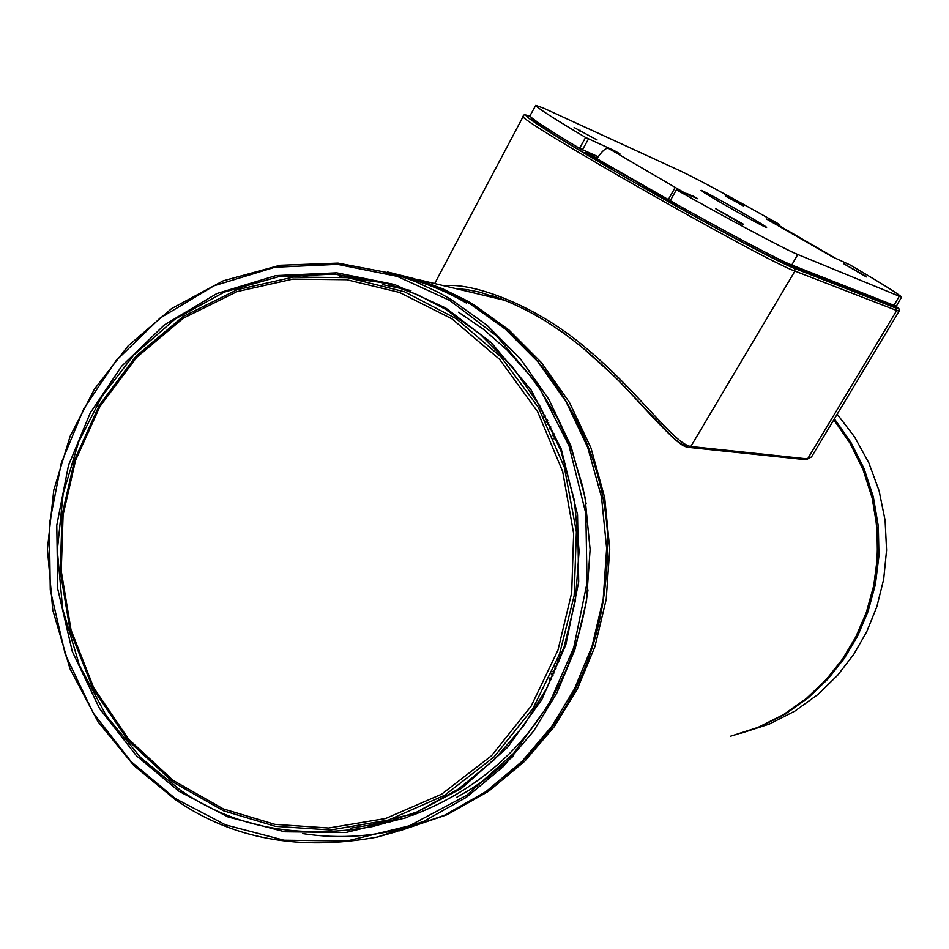 <?xml version="1.0" encoding="UTF-8"?>
<svg xmlns="http://www.w3.org/2000/svg" width="949" height="949" viewBox="0 0 949 949"><rect width="100%" height="100%" fill="white"/><g stroke="black" fill="none" stroke-linecap="round" stroke-linejoin="round"><path stroke-width="1.42" d="M757.385 249.967L758.132 248.614M779.141 225.613L779.722 224.593L778.192 223.679C730.339 196.811 697.906 179.302 680.872 171.164L543.587 108.127L535.746 105.327C536.482 107.403 553.101 118.115 585.604 137.475L614.098 150.511L619.899 153.821L608.463 148.4L685.415 193.371M693.6 196.918L691.999 195.423L697.871 198.768L676.388 189.8C731.371 220.785 787.409 250.595 797.765 254.486L901.55 297.156C899.949 294.89 882.831 284.166 850.197 264.996L830.944 256.171M535.746 105.327L529.945 115.825C530.586 118.067 547.122 128.922 579.542 148.364L598.167 156.751M674.525 188.697L668.31 199.598L670.219 200.761C725.178 231.722 781.3 261.307 791.763 264.996L893.982 305.353L896.461 305.958L901.55 297.156M866.567 276.574L843.708 263.751L866.366 276.93M743.672 206.04L725.285 195.992L743.672 206.04M743.411 224.225L715.57 208.65L743.114 224.735M597.111 139.989L574.121 127.534L597.111 139.989M765.487 227.119C757.516 223.834 699.437 190.808 701.062 190.381L702.367 190.82C711.287 194.652 767.86 226.858 766.59 227.463L765.487 227.119M836.247 258.697L771.703 221.342M766.389 219.1L779.675 224.569L779.105 225.589M596.862 158.72C601.951 151.152 605.818 147.712 608.463 148.4M686.613 193.43L693.814 196.55M831.016 256.052L766.448 218.994M347.749 277.666L404.547 291.782L456.398 318.769L501.036 356.966L538.391 407.453L564.37 467.359L576.387 531.95L574.145 595.758L559.519 654.11L533.03 708.298L494.085 756.911L444.642 795.274L388.568 820.019L330.679 829.984L275.459 826.354L223.501 810.778L172.955 782.071L128.127 740.552L92.978 688.701L70.143 630.658L60.261 571.215L62.124 514.655L74.674 459.66L99.289 405.282L136.098 356.041L183.287 316.408L237.274 289.682L293.514 277.072L347.749 277.666M346.658 279.718L399.493 292.434L452.032 318.9L499.625 359.363L537.62 411.688L562.674 471.546L573.647 533.575L571.689 592.781L557.965 650.112L531.155 706.127L491.523 755.736L441.57 794.218L385.614 818.513L328.615 828.014L274.89 824.361L223.312 808.916L173.145 780.422L128.637 739.224L93.737 687.74L71.068 630.112L61.258 571.096L63.097 514.939L75.564 460.348L100.001 406.362L136.549 357.476L183.406 318.14L236.989 291.616L292.814 279.113L346.658 279.718M445.472 309.255L480.348 334.333L512.341 366.646L539.862 405.982L561.013 451.166L574.347 500.277L579.104 550.918L575.391 600.563L564.074 647.028L546.577 688.654L523.718 725.641L494.168 759.758L458.248 789.165L417.026 811.953L372.222 826.638C298.152 839.628 234.178 827.457 180.322 790.137L140.76 757.693L106.217 715.653L79.36 665.154L62.646 608.867L57.32 550.444L63.168 493.705L78.672 441.89L101.745 396.646L133.762 355.045L175.114 319.078L224.32 292.09L278.591 276.705L334.25 274.083L387.572 283.704L417.797 294.854L445.472 309.255M179.147 791.371L228.068 816.97L284.724 831.787L345.792 832.522L406.516 817.67L461.807 788.168L507.632 747.278L541.832 699.52L565.794 644.881L578.7 581.927L577.538 514.773L561.239 449.007L531.286 390.241L491.25 342.613L445.674 307.974L394.582 284.522L336.717 272.838L275.862 275.613L216.847 293.549L164.319 324.949L121.638 366.219L90.25 412.957L68.482 465.449L56.786 525.272L57.735 588.902L72.326 651.595L99.515 708.464L136.395 755.712L179.147 791.371M175.15 799.497C231.983 838.963 299.469 851.467 377.595 837.006L423.859 821.312L466.327 797.338L503.267 766.602L533.599 731.098L557.039 692.64L574.999 649.294L586.506 601.002L590.112 549.459L584.952 496.979L570.954 446.137L548.89 399.399L520.289 358.71L487.074 325.305L451.297 299.599L439.458 292.885L415.116 281.45L393.515 273.727L338.046 263.122L279.967 265.281L223.193 280.833L171.591 308.591L128.139 345.875L94.437 389.149L70.155 436.208L53.785 490.099L47.45 549.186L52.788 610.124L70.048 668.891L97.949 721.655L133.916 765.594L175.15 799.497M449.826 300.465L496.813 336.136L538.107 385.211L569.02 445.781L585.841 513.587L587.04 582.828L573.718 647.752L549.008 704.075L513.717 753.281L466.457 795.404L409.446 825.772L346.859 841.028L283.941 840.209L225.589 824.895L175.221 798.489L131.223 761.739L93.263 713.067L65.303 654.502L50.285 589.97L49.312 524.465L61.353 462.875L83.749 408.829L116.039 360.691L159.966 318.164L214.035 285.791L274.819 267.262L337.5 264.356L397.145 276.337L449.826 300.465M387.643 271.983L413.396 278.472L430.478 284.415L450.787 293.324L469.838 303.668L505.319 329.078L537.905 361.771L565.995 401.569L587.68 447.311L601.5 497.062L606.648 548.427L603.22 598.914L592.046 646.257L574.548 688.784L551.666 726.507L522.069 761.359L485.971 791.608L444.429 815.298L399.102 830.933M302.589 833.578C339.612 839.355 376.907 836.591 414.464 825.31M513.29 756.139L486.588 778.548L469.85 789.77L456.683 797.314M395.887 820.066L372.981 824.135M393.811 818.382L411.51 814.278M326.48 273.68L303.075 276.289M361.901 279.848L384.891 282.921M466.386 303.028C442.602 289.077 416.137 279.136 387.002 273.229M458.533 312.209L483.409 329.256L507.252 350.169L529.34 374.891L539.495 388.616L557.561 418.545L572.093 451.285L582.567 486.09L586.174 503.99M588.012 589.875C573.41 694.597 512.851 776.97 412.471 815.298M390.122 821.905L350.857 828.145M410.941 290.56L382.886 284.688M339.695 276.811L379.066 281.343M554.548 435.069L553.22 436.955M555.379 436.991L554.05 438.901M558.688 656.376L560.1 658.238M557.929 658.357L559.352 660.196M553.955 433.717L552.626 435.591M557.395 659.745L558.819 661.572M550.586 426.35L549.246 428.165M548.724 422.53L547.348 424.227M552.603 671.358L554.062 673.007M553.125 675.083L551.666 673.493M546.316 422.151L547.703 420.49M730.706 736.175L758.002 727.397L783.506 714.621L806.448 698.405L826.294 679.52L842.748 658.796L855.856 636.803L866.354 612.378L873.756 585.557L877.457 556.98L877.006 527.466L872.178 498.023L863.08 469.648L850.09 443.313L833.827 419.79C892.962 487.596 888.703 603.659 840.162 662.449M834.396 418.853L850.838 442.246L864.029 468.498L873.329 496.837L878.335 526.304L878.952 555.877L875.381 584.537L868.062 611.464L857.623 635.996L844.551 658.048L828.145 678.832L808.311 697.776L785.357 714.051L759.829 726.875L732.486 735.677M741.644 733.055L769.2 724.134L794.882 711.098L817.872 694.538L837.635 675.285L853.851 654.217L866.71 631.773L876.852 606.708L883.685 579.27L886.58 550.171L885.097 520.313L879.094 490.787L868.75 462.661L854.539 436.884L837.184 414.203M550.894 427.026L549.53 428.794M554.607 666.696L556.043 668.404M505.426 300.465L417.074 279.35L442.531 288.721L466.256 300.37L473.741 304.7L508.806 329.849L541.333 362.506L569.364 402.281L590.966 447.975L604.691 497.667L609.744 548.961L606.221 599.341L594.952 646.554L577.372 688.927L554.418 726.519L524.714 761.24L488.545 791.3L446.932 814.776L401.593 830.161M505.283 776.768C574.43 718.547 608.558 638.582 607.68 536.837C602.9 436.504 541.784 345.448 472.673 305.756M545.414 416.042L544.026 417.69M549.566 678.049L551.025 679.65M552.781 675.866L551.322 674.241M545.936 421.415L547.324 419.731M544.868 415.01L543.48 416.647M549.056 679.116L550.515 680.706M547.656 420.371L546.268 422.056M455.425 288.52L466.92 289.635L480.17 292.256L508.889 301.889L526.778 310.299L545.272 320.833L563.813 333.218L581.82 347.002L614.738 376.646L673.482 438.106L681.18 443.895L687.42 446.255M444.251 285.851C469.826 282.126 532.852 302.636 586.328 348.307C638.855 391.89 673.944 443.966 690.825 446.481L794.942 271.07C764.099 260.572 510.609 115.944 523.29 116.217C523.053 114.414 525.343 114.473 530.159 116.383M491.926 295.578C509.222 301.355 527.407 310.015 546.458 321.581C569.222 336.314 589.27 351.237 624.466 386.516C676.839 444.156 681.856 446.433 688.832 447.406L690.825 446.481L807.575 458.913L811.514 456.908L899.178 311.082L896.71 310.501L807.575 458.913L805.903 459.707M653.197 192.991L651.156 190.358L651.168 191.852M612.935 168.364L611.832 167.89M751.644 246.977L752.391 245.625M825.44 278.294L824.8 279.362M592.828 156.656L676.601 204.806M886.473 302.387L890.162 305.02M533.884 121.175L539.364 123.37M824.978 279.433L825.594 278.354M752.118 245.483L751.347 246.823M582.378 149.93L588.439 139.04M579.542 148.364L585.604 137.475M676.388 189.8L670.219 200.761M579.614 130.95L580.053 130.167M899.118 296.479L893.982 305.353M791.763 264.996L797.765 254.486M530.171 116.407C511.974 109.076 555.592 137.107 627.218 178.329C698.737 219.527 777.575 261.948 794.266 268.306L896.129 308.164C899.64 309.516 899.379 308.745 895.334 305.839M893.27 305.068L894.29 306.278L892.357 305.898L789.248 265.412C778.738 261.983 707.871 224.261 647.799 189.93L643.244 187.048L651.156 190.358L685.795 209.468M679.875 206.17L591.654 155.719L597.253 158.115M593.647 155.814L586.529 152.753L589.898 154.96L613.588 168.649L597.573 160.903C549.305 132.35 527.502 118.115 532.152 118.222M754.158 246.55L753.411 247.903M823.613 278.887L824.254 277.832M794.266 268.306L794.942 271.07L896.71 310.501L896.129 308.164M643.458 187.344L647.799 189.93C711.204 226.099 777.433 261.26 789.141 265.352L893.068 306.136M643.849 187.594L643.244 187.048M605.343 165.138L597.633 160.939M613.445 168.578L605.011 164.984M675.154 204.225L674.253 204.865M682.877 209.682L681.904 207.867M588.831 155.731L589.898 154.96M689.425 211.485L689.413 213.311M583.979 152.848L586.446 152.706L594.038 155.992M836.994 284.142L837.576 283.087M832.629 282.434L833.21 281.367M751.525 246.918L752.308 245.577M668.31 199.598L674.466 188.637M397.821 831.229L377.643 836.994M372.281 826.626L385.828 822.913M393.479 273.715L413.361 278.46M434.701 283.561L523.279 116.241M824.218 277.808L823.578 278.876M676.673 204.842L679.792 206.123M592.757 156.609L591.856 155.826M899.178 311.082C898.062 307.808 902.499 311.758 895.358 305.851M597.585 160.903C564.726 141.52 543.611 128.364 534.24 121.448L531.879 119.55M689.733 211.663L689.674 213.454M805.867 459.696L689.116 447.43M811.514 456.908L806.104 459.731M837.137 284.202L837.718 283.146M746.697 244.391L747.492 243.039"/></g></svg>

